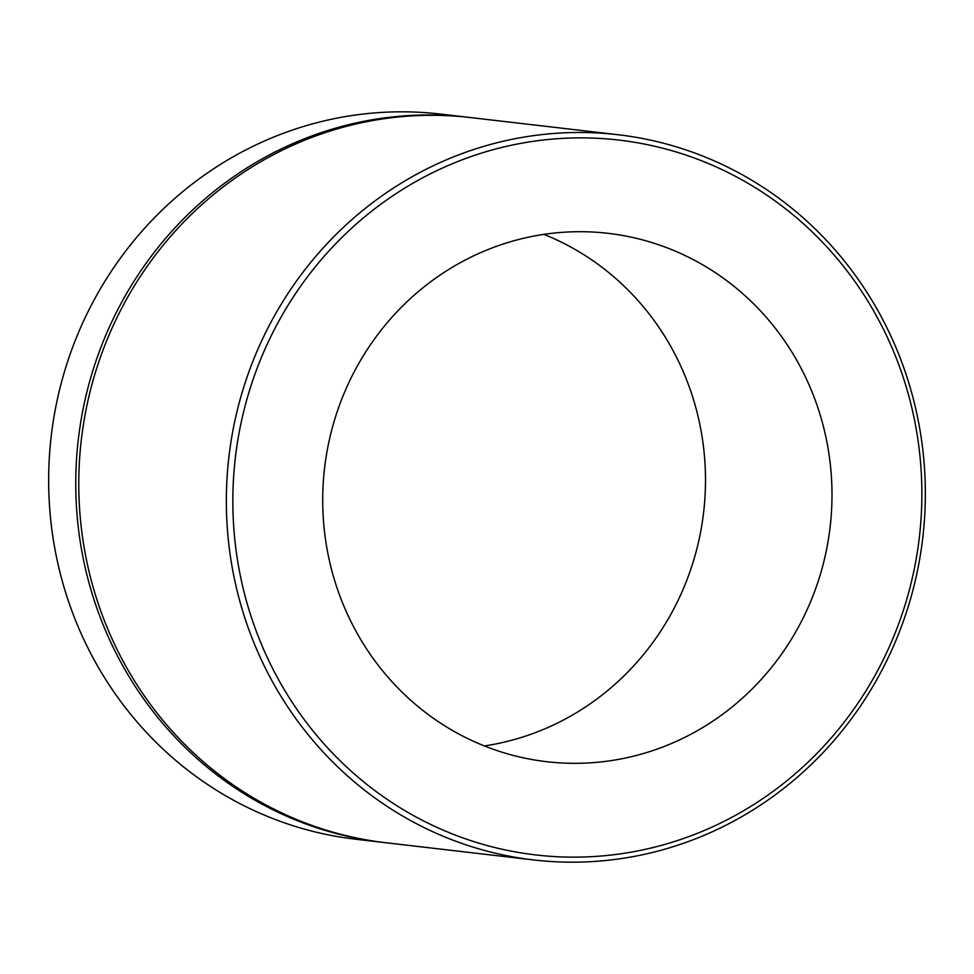 <?xml version="1.0" encoding="UTF-8"?>
<svg xmlns="http://www.w3.org/2000/svg" width="974" height="974" viewBox="0 0 974 974"><rect width="100%" height="100%" fill="white"/><g stroke="black" fill="none" stroke-linecap="round" stroke-linejoin="round"><path stroke-width="1.46" d="M420.598 178.936A359.832 344.297 96.6 0 0 270.577 664.39A359.832 344.297 96.6 0 0 734.104 816.09A359.832 344.297 96.6 0 0 884.136 330.636A359.832 344.297 96.6 0 0 420.598 178.936M734.871 820.522A365.055 349.289 -83.4 0 1 533.655 859.945A365.055 349.289 -83.4 0 1 231.727 564.75A365.055 349.289 -83.4 0 1 416.811 174.151A365.055 349.289 -83.4 0 1 618.04 134.729A365.055 349.289 -83.4 0 1 919.967 429.936A365.055 349.289 -83.4 0 1 734.871 820.522M467.459 117.209L440.345 114.055A365.055 349.289 96.6 0 0 239.129 153.478A365.055 349.289 96.6 0 0 54.033 544.064A365.055 349.289 96.6 0 0 355.96 839.271L383.062 842.425A365.055 349.289 -83.4 0 1 81.134 547.218A365.055 349.289 -83.4 0 1 266.231 156.631A365.055 349.289 -83.4 0 1 467.459 117.209A365.055 349.289 -83.4 0 1 468.957 117.391M693.22 732.984A265.963 254.482 96.6 0 0 828.07 448.405A265.963 254.482 96.6 0 0 608.093 233.334A265.963 254.482 96.6 0 0 461.493 262.043A265.963 254.482 96.6 0 0 326.631 546.621A265.963 254.482 96.6 0 0 546.609 761.692A265.963 254.482 96.6 0 0 693.22 732.984M484.346 745.938A265.963 254.482 96.6 0 0 566.722 718.264A265.963 254.482 96.6 0 0 705.188 467.021A265.963 254.482 96.6 0 0 543.869 234.369M533.655 859.945L386.081 842.766A365.055 349.289 -83.4 0 1 84.154 547.571A365.055 349.289 -83.4 0 1 269.238 156.972A365.055 349.289 -83.4 0 1 470.466 117.562L618.04 134.729M384.572 842.595A365.055 349.289 -83.4 0 1 383.062 842.425"/></g></svg>

